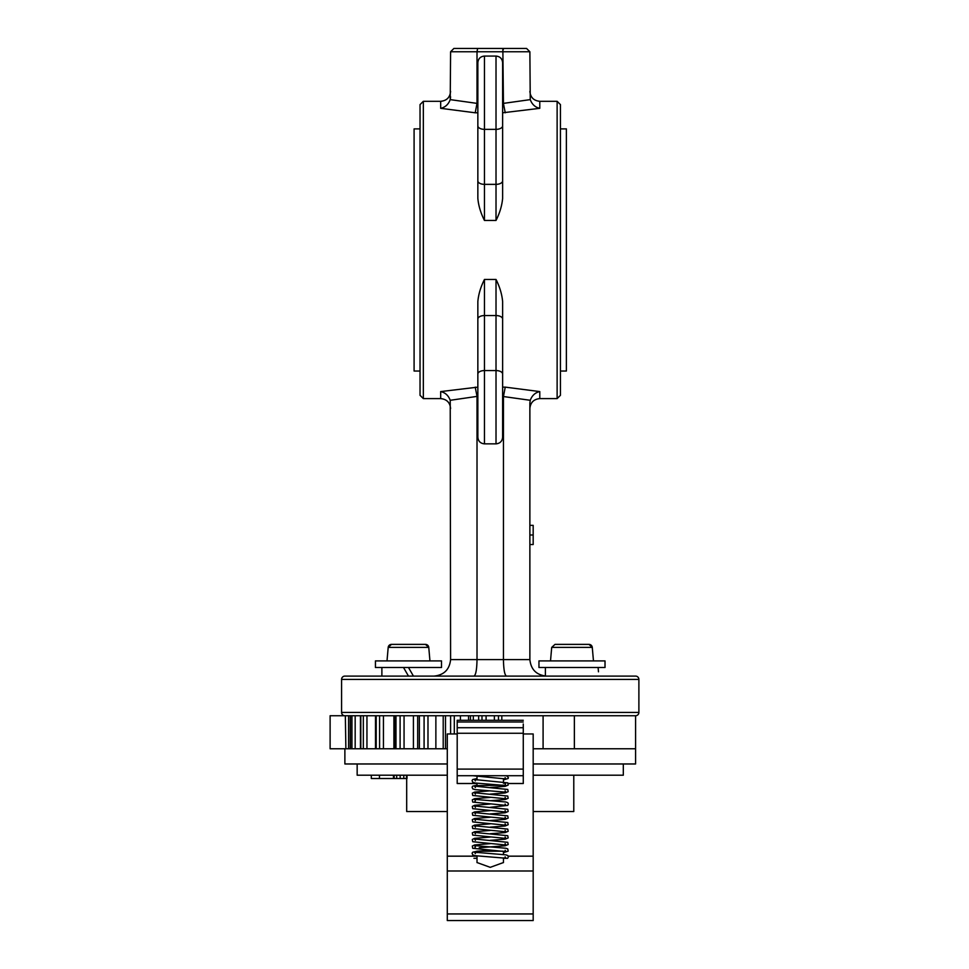 <?xml version="1.0" encoding="UTF-8"?>
<svg xmlns="http://www.w3.org/2000/svg" width="969" height="969" viewBox="0 0 969 969"><rect width="100%" height="100%" fill="white"/><g stroke="black" fill="none" stroke-linecap="round" stroke-linejoin="round"><path stroke-width="1.45" d="M557.127 101.309L560.433 104.604L560.433 395.304L557.127 398.61L557.127 101.309L539.781 101.309L539.781 108.322L502.62 112.792M423.344 398.61L420.037 395.304L420.037 104.604L423.344 101.309L423.344 398.61L440.677 398.61L440.677 391.585L477.85 387.128M477.85 374.07L477.85 319.055A6.601 3.501 0 0 1 484.452 315.555L484.452 443.85C480.442 443.463 478.238 441.258 477.85 437.237L477.85 374.07A6.601 3.501 0 0 1 484.452 370.57L496.019 370.57L496.019 279.46C499.738 286.836 501.942 294.176 502.62 301.48L502.62 437.237C502.233 441.258 500.028 443.463 496.019 443.85L496.019 370.57A6.601 3.501 -0 0 1 502.62 374.07M502.62 432.743L502.62 427.329M477.85 319.055L477.85 301.48C478.529 294.176 480.733 286.836 484.452 279.46L484.452 315.555L496.019 315.555A6.601 3.501 0 0 1 502.62 319.055M477.85 180.852L477.85 125.849A6.601 3.501 0 0 0 484.452 129.349L484.452 220.447C480.733 213.083 478.529 205.743 477.85 198.439L477.85 180.852A6.601 3.501 0 0 0 484.452 184.352L496.019 184.352L496.019 56.069C500.028 56.456 502.233 58.661 502.62 62.67L502.62 198.439C501.942 205.743 499.738 213.083 496.019 220.447L496.019 184.352A6.601 3.501 0 0 0 502.62 180.852M477.85 125.849L477.85 62.67C478.238 58.661 480.442 56.456 484.452 56.069L484.452 129.349L496.019 129.349A6.601 3.501 -0 0 0 502.62 125.849M526.567 48.45L529.873 51.757L526.567 48.45L453.892 48.45L502.85 48.45L503.444 103.38L530.249 99.625L529.873 51.757L477.014 51.757L477.62 48.45M503.177 48.983L503.311 49.613M450.597 96.864L450.222 99.625L477.014 103.38L477.014 51.757L450.597 51.757L453.892 48.45L450.597 51.757L450.222 99.625C448.393 104.458 445.207 107.353 440.677 108.322L440.677 101.309C446.697 100.715 450.004 97.409 450.597 91.389M341.585 712.433L638.886 712.433L638.886 679.402A3.307 3.307 0 0 0 635.579 676.096L344.879 676.096A3.307 3.307 0 0 0 341.585 679.402L341.585 712.433A3.307 3.307 0 0 0 344.879 715.74L543.088 715.74L501.821 715.74L501.821 720.282M638.886 712.433A3.307 3.307 0 0 1 635.579 715.74L543.088 715.74L543.088 748.771L533.18 748.771L574.363 748.771L574.363 715.74L635.579 715.74L635.579 748.771L574.363 748.771L635.579 748.771L635.579 763.972L533.18 763.972L533.18 748.771M529.873 544.517L533.18 544.517L533.18 525.355L529.873 525.355M533.18 534.997L529.873 534.997M539.781 391.585C535.251 392.554 532.078 395.461 530.249 400.294L529.873 403.056L530.249 400.294L503.444 396.539L505.249 387.128L539.781 391.585L539.781 398.61C533.762 399.204 530.467 402.498 529.873 408.518M477.85 396.273L450.222 400.294L450.597 659.586L477.014 659.586C476.833 669.543 475.827 675.042 474.023 676.096M450.222 400.294C448.393 395.449 445.207 392.554 440.677 391.585M477.014 396.273L475.222 387.128M477.014 103.38L475.222 112.792L440.677 108.322M530.249 99.625C532.078 104.458 535.263 107.365 539.781 108.322M502.62 103.647L503.444 103.38M503.456 103.647L505.249 112.792M519.19 676.096L506.448 676.096C504.631 675.042 503.638 669.543 503.444 659.586L529.873 659.586C530.927 669.543 536.426 675.042 546.395 676.096L546.395 676.096M434.076 676.096L434.076 676.096C444.032 675.042 449.543 669.543 450.597 659.586M502.62 301.48L502.62 359.305M477.85 301.48L477.85 359.305M502.62 140.614L502.62 198.439M477.85 140.614L477.85 198.439M529.873 403.056L529.873 659.586M503.444 396.539L503.444 659.586L477.014 659.586L477.014 396.539M420.037 128.889L414.09 128.889L414.09 371.03L420.037 371.03M560.433 371.03L566.38 371.03L566.38 128.889L560.433 128.889M473.332 720.282L473.332 715.74L478.65 715.74L478.65 720.282M345.352 715.74L345.872 748.771L345.339 715.74L330.114 715.74L330.114 748.771L447.29 748.771L445.498 748.771L445.498 715.74L450.597 715.74L450.597 733.957M424.083 715.74L424.083 748.771L419.371 748.771L419.371 715.74L427.983 715.74L427.983 748.771M400.1 748.771L395.982 748.771L395.982 715.74L400.1 715.74L400.1 748.771M379.594 715.74L379.594 748.771L376.202 748.771L376.202 715.74L383.445 715.74L383.445 748.771M363.327 748.771L360.807 748.771L360.807 715.74L363.327 715.74L363.327 748.771M351.941 748.771L350.39 748.771L350.39 715.74L351.941 715.74L351.941 748.771M443.208 748.771L443.208 715.74L443.208 748.771M417.675 748.771L417.675 715.74L417.675 748.771M394.819 748.771L394.819 715.74L394.819 748.771M375.487 748.771L375.487 715.74L375.487 748.771M360.444 748.771L360.444 715.74L360.444 748.771M350.269 715.74L350.269 748.771L350.269 715.74L348.598 715.74L348.598 748.771M498.478 720.282L498.478 715.74L494.372 715.74L494.372 720.282M486.087 720.282L486.087 715.74M468.536 715.74L468.536 720.282M460.408 720.282L460.408 715.74L454.304 715.74L454.304 733.957M435.868 748.771L435.868 715.74M413.412 748.771L413.412 715.74M393.911 748.771L393.911 715.74M396.684 775.2L396.684 778.507L371.309 778.507L371.309 775.2M407.004 775.2L407.004 778.507L403.782 778.507L403.782 775.2M404.582 778.507L395.885 778.507M379.46 775.2L379.46 778.507M394.153 778.507L394.153 775.2M393.462 775.2L393.462 778.507M406.495 775.2L406.495 778.507M400.161 775.2L400.161 778.507M573.781 775.2L623.309 775.2L533.18 775.2L573.781 775.2L573.781 811.537L533.18 811.537L533.18 763.972M457.198 775.709L457.198 783.509L477.014 783.509L457.198 783.509L457.198 769.095L523.272 769.095L523.272 775.709L457.198 775.709M523.272 783.509L508.253 783.509L523.272 783.509L523.272 733.957L533.18 733.957L533.18 856.172L508.253 856.172M406.689 778.507L406.689 811.537L447.29 811.537M447.29 775.2L357.161 775.2L357.161 763.972M447.29 763.972L344.879 763.972L344.879 748.771M477.014 856.172L447.29 856.172L447.29 870.998L533.18 870.998L533.18 920.55L447.29 920.55L447.29 913.949L533.18 913.949M447.29 870.998L447.29 913.949M447.29 856.172L447.29 733.957L457.198 733.957M533.18 870.998L533.18 856.172M477.014 852.587L477.014 851.182L502.79 851.182M503.444 862.543L490.241 867.34L477.014 862.543M523.272 724L523.272 769.095M523.272 720.282L457.198 720.282L457.198 769.095M503.444 785.181L477.014 785.617L477.014 783.231M486.922 775.709L486.196 775.709M473.95 858.292L477.014 858.292M475.367 853.568L474.544 852.211L505.842 854.852L507.756 855.53L508.398 856.875L507.671 858.292L503.444 858.292M588.995 644.385A3.307 3.307 0 0 1 592.277 647.401L593.464 660.906L592.277 647.401L551.7 647.401L554.995 644.385L588.995 644.385L592.277 647.401M598.467 671.808L598.115 667.508M605.019 660.906L605.019 667.508L538.958 667.508L538.958 660.906L605.019 660.906L605.019 667.508M441.513 667.508L375.439 667.508L375.439 660.906L441.513 660.906L441.513 667.508L441.513 660.906M381.883 667.508L381.883 676.096L408.482 676.096L403.516 667.508M408.482 667.508L413.436 676.096M563.728 644.385L571.989 644.385M413.242 644.385L391.476 644.385A3.307 3.307 0 0 0 388.194 647.401L387.006 660.906M425.96 644.421L425.476 644.385A3.307 3.307 0 0 1 428.77 647.401L429.945 660.906L428.77 647.401L388.194 647.401L391.476 644.385L425.476 644.385L428.77 647.401M502.62 387.128L505.249 387.128M503.456 396.273L502.62 396.273M477.85 112.792L475.222 112.792M477.014 103.647L477.85 103.647M496.019 279.46L484.452 279.46M496.019 220.447L484.452 220.447M638.886 679.402L341.585 679.402M481.993 715.74L481.993 720.282M470.462 715.74L470.462 720.282M404.061 715.74L404.061 748.771M366.948 715.74L366.948 748.771M355.175 715.74L355.175 748.771M457.198 727.719L523.272 727.719M457.198 733.254L523.272 733.254M440.677 398.61C446.697 399.204 450.004 402.498 450.597 408.518M539.781 101.309C533.762 100.715 530.467 97.409 529.873 91.389M496.019 443.85L484.452 443.85M496.019 56.069L484.452 56.069M440.677 101.309L423.344 101.309M557.127 398.61L539.781 398.61M623.309 763.972L623.309 775.2M503.444 862.616L503.444 857.856M503.444 854.537L503.444 851.242M477.014 862.616L477.014 855.906M523.272 722.002L457.198 722.002M503.444 781.862L503.444 778.567M477.014 779.912L477.014 776.617M503.444 779.924L508.168 778.47L508.398 777.586L506.521 775.709M503.444 783.218L505.927 782.843L505.103 784.2L505.927 785.568L475.294 783.025L472.727 782.262L472.097 780.542L472.702 779.548L477.014 778.567M490.217 787.506L505.164 786.331L508.168 785.072L507.756 782.855L474.544 779.536L475.367 780.893M505.103 790.801L505.927 792.17L475.294 789.638L472.727 788.863L472.097 787.143L472.702 786.162L477.014 785.169M490.217 794.108L505.164 792.933L508.168 791.673L507.756 789.456L474.544 786.138L475.367 787.506M505.103 797.414L505.927 798.783L472.727 795.476L472.315 793.211L474.628 792.085L490.253 790.801M490.217 800.721L505.164 799.546L508.168 798.286L507.756 796.07L474.544 792.751L475.367 794.108M505.103 804.016L505.927 805.384L472.727 802.078L472.315 799.813L474.628 798.686L490.253 797.414M490.217 807.322L507.732 805.384L508.398 804.016L507.756 802.671L505.842 801.993L474.544 799.352L475.367 800.721L474.556 802.078M505.103 810.629L505.927 811.998L472.727 808.691L472.315 806.426L474.628 805.3L490.253 804.016M490.217 813.936L505.164 812.761L508.168 811.501L507.756 809.285L474.544 805.966L475.367 807.322M505.103 817.23L505.927 818.599L472.727 815.292L472.315 813.027L474.628 811.901L490.253 810.629M490.217 820.537L505.164 819.362L508.168 818.102L507.756 815.886L474.544 812.567L475.367 813.924M505.103 823.844L505.927 825.213L472.727 821.906L472.315 819.641L474.628 818.514L490.253 817.23M490.217 827.138L505.164 825.976L508.168 824.716L507.756 822.499L474.544 819.18L475.367 820.537M505.103 830.445L505.927 831.814L472.727 828.507L472.315 826.242L474.628 825.116L490.253 823.844M490.217 833.752L505.164 832.577L508.168 831.317L507.756 829.101L474.544 825.782L475.367 827.138M505.103 837.059L505.927 838.427L472.727 835.121L472.315 832.856L474.628 831.729L490.253 830.445M490.217 840.353L505.164 839.19L508.168 837.931L507.756 835.714L474.544 832.395L475.367 833.752M505.103 843.66L505.927 845.029L472.727 841.722L472.315 839.457L474.628 838.33L490.253 837.059M479.207 847.742L505.164 845.792L508.168 844.532L507.756 842.315L474.544 838.997L475.367 840.353M505.103 850.261L505.927 851.63L472.727 848.323L472.315 846.058L474.628 844.944L490.253 843.66M503.444 852.599L508.168 851.145L507.756 848.917L505.842 848.238L474.544 845.598L475.367 846.967L474.556 848.323M505.103 856.875L505.927 858.243L475.294 855.7L472.727 854.937L472.097 853.217L472.702 852.223L477.014 851.242M477.62 851.182L490.253 850.273M505.103 777.586L505.927 778.955L472.799 775.709M545.402 667.508L545.402 676.096M551.7 647.401L550.513 660.906"/></g></svg>

